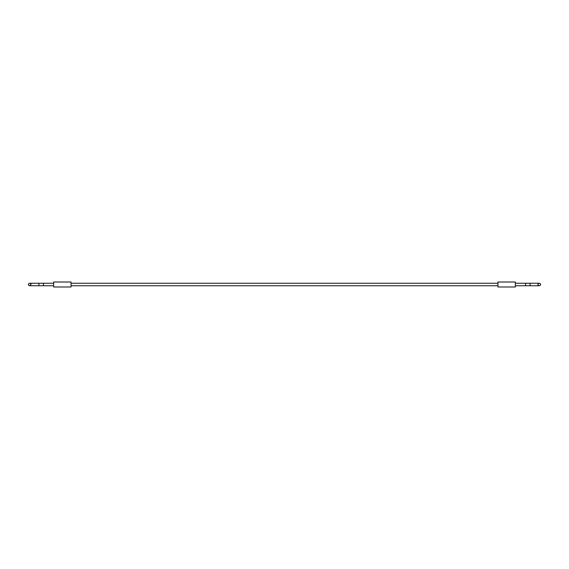 <?xml version="1.0" encoding="UTF-8"?>
<svg xmlns="http://www.w3.org/2000/svg" width="569" height="569" viewBox="0 0 569 569"><rect width="100%" height="100%" fill="white"/><g stroke="black" fill="none" stroke-linecap="round" stroke-linejoin="round"><path stroke-width="0.85" d="M515.358 282.011L515.358 286.989L497.953 286.989L497.953 282.011L515.358 282.011M71.047 282.011L71.047 286.989L53.642 286.989L53.642 282.011L71.047 282.011M38.443 285.745A1.245 0.505 -90 0 0 38.955 284.5A1.245 0.505 -90 0 0 38.443 283.255L29.695 283.255C30.769 283.682 31.181 284.095 30.939 284.5L29.695 285.745L42.988 285.745A1.245 0.505 -90 0 0 43.493 284.5A1.245 0.505 -90 0 0 42.988 283.255L53.642 283.255M526.012 283.255L530.557 283.255A1.245 0.505 -90 0 0 530.045 284.5A1.245 0.505 -90 0 0 530.557 285.745L526.012 285.745A1.245 0.505 -90 0 1 525.507 284.5A1.245 0.505 -90 0 1 526.012 283.255L515.358 283.255M29.695 283.255C28.621 283.682 28.201 284.095 28.45 284.5C28.201 284.905 28.621 285.318 29.695 285.745M497.953 283.255L71.047 283.255M497.953 285.745L71.047 285.745M526.012 285.745L515.358 285.745M530.557 285.745L539.305 285.745C538.231 285.318 537.819 284.905 538.061 284.5C537.819 284.095 538.231 283.682 539.305 283.255L530.557 283.255M539.305 283.255C540.379 283.682 540.799 284.095 540.55 284.5C540.799 284.905 540.379 285.318 539.305 285.745M53.642 285.745L42.988 285.745M38.443 283.255L42.988 283.255"/></g></svg>
